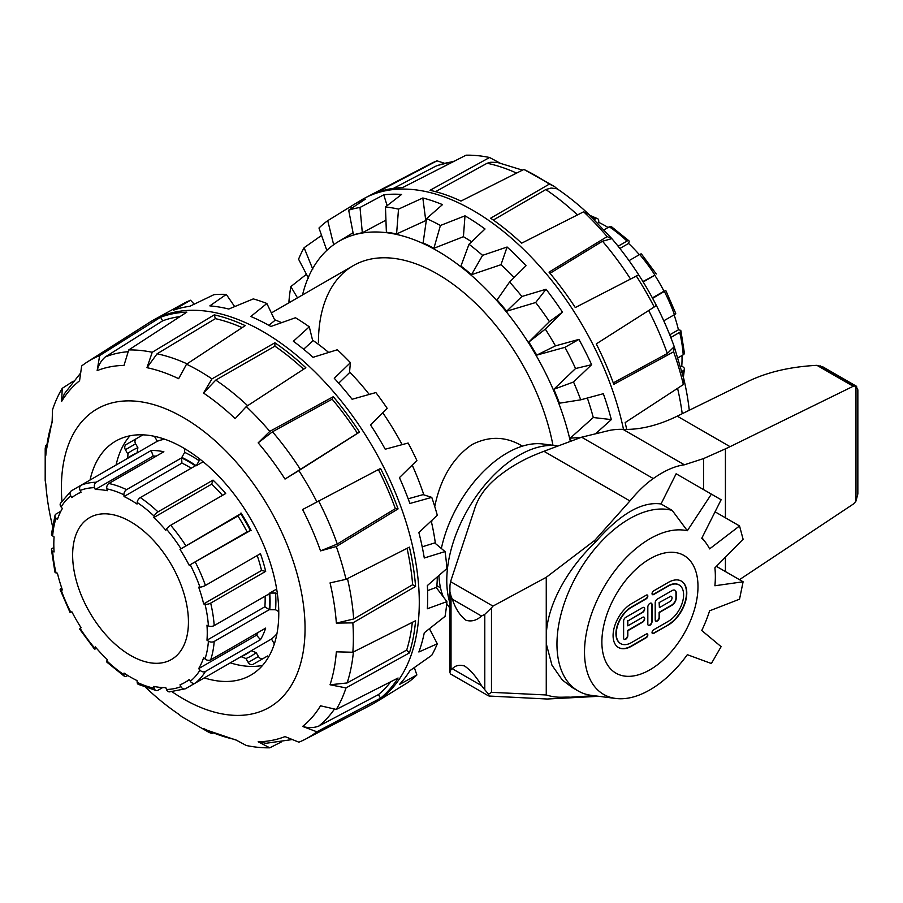 <?xml version="1.0" encoding="UTF-8"?>
<svg xmlns="http://www.w3.org/2000/svg" width="903" height="903" viewBox="0 0 903 903"><rect width="100%" height="100%" fill="white"/><g stroke="black" fill="none" stroke-linecap="round" stroke-linejoin="round"><path stroke-width="1.35" d="M434.749 506.549C440.483 478.511 452.866 457.877 471.885 444.66C488.579 436.115 504.822 436.262 520.591 445.089L520.896 445.258M440.54 587.966L436.883 585.595M431.611 522.589L431.995 520.23M352.847 652.237L336.345 651.831A206.189 119.038 60 0 1 330.046 684.767L346.018 687.905L409.42 652.914A220.942 127.56 -120 0 0 415.583 620.711L352.847 652.237A217.939 125.833 -120 0 0 352.847 622.867L415.583 586.431A220.942 127.56 -120 0 0 409.42 547.128L346.018 579.32L330.046 582.909A206.189 119.038 60 0 1 336.345 623.115L352.847 622.867M346.018 579.32A217.939 125.833 -120 0 0 336.288 546.552L398.065 508.897A220.942 127.56 -120 0 0 380.524 468.465L302.595 509.529A206.189 119.038 60 0 1 320.531 550.886L336.288 546.552M316.851 501.763A217.939 125.833 -120 0 0 298.87 470.598L359.529 432.108A220.942 127.56 -120 0 0 333.286 396.699L269.783 431.374L258.156 442.854A206.189 119.038 60 0 1 285.009 479.075L298.87 470.598M269.783 431.374A217.939 125.833 -120 0 0 246.282 406.564L305.857 367.758A220.942 127.56 -120 0 0 274.896 342.768L211.979 378.888L203.514 393.042A206.189 119.038 60 0 1 235.186 418.608L246.282 406.564M211.979 378.888A217.939 125.833 -120 0 0 186.537 364.191L245.21 325.622A220.942 127.56 -120 0 0 214.248 314.865L152.235 352.272L146.975 367.679A206.189 119.038 60 0 1 178.647 378.684L186.537 364.191M152.235 352.272A217.939 125.833 -120 0 0 128.734 349.946L186.831 312.145A220.942 127.56 -120 0 0 160.576 317.246L99.657 355.59L97.152 370.614A206.189 119.038 60 0 1 124.004 365.399L128.734 349.946M99.657 355.59A217.939 125.833 -120 0 0 87.636 361.753A217.939 125.833 -120 0 0 81.665 365.975L79.566 380.773A206.189 119.038 60 0 0 61.63 401.417L62.239 388.335A217.939 125.833 -120 0 0 52.498 409.849L52.114 422.446A206.189 119.038 60 0 0 46.211 450.969L52.013 421.724M46.99 444.66L45.681 445.529L45.206 448.644L45.816 455.383A206.189 119.038 60 0 1 46.211 450.969M51.764 522.792L52.114 524.304A206.189 119.038 60 0 1 45.816 484.098L45.184 480.464L45.206 448.644M316.851 731.791L380.524 698.2A220.942 127.56 -120 0 0 398.065 678.018L336.288 709.431L320.531 705.796A206.189 119.038 60 0 1 302.595 726.441L316.851 731.791A217.939 125.833 -120 0 1 305.507 739.128A217.939 125.833 -120 0 1 298.87 742.176L285.009 736.588A206.189 119.038 60 0 1 258.156 741.803L269.783 747.819A217.939 125.833 -120 0 1 246.282 745.494L235.186 739.534A206.189 119.038 60 0 1 207.532 730.38A206.189 119.038 60 0 1 203.514 728.518L209.044 732.423L181.706 716.677L178.647 714.16A206.189 119.038 60 0 1 146.975 688.605L148.103 689.666M209.044 732.423L211.979 733.563L213.379 732.864M336.288 709.431A217.939 125.833 -120 0 0 346.018 687.905M269.783 747.819L281.488 741.86M87.636 361.753L149.717 322.281A221.088 127.65 60 0 1 153.781 319.865A221.088 127.65 60 0 1 373.492 448.283A221.088 127.65 60 0 1 374.847 702.771A221.088 127.65 60 0 1 370.727 705.096L305.507 739.128M73.256 381.19L62.239 388.335M330.046 684.767L347.124 682.95L406.711 650.047A216.81 125.178 -120 0 0 412.321 622.348M353.4 651.966A213.988 123.553 60 0 1 347.124 682.95M336.345 623.115L353.683 618.984L412.648 584.738A216.81 125.178 -120 0 0 407.05 548.335M412.648 584.738L415.583 586.431M302.595 726.441C308.216 728.066 313.555 727.987 318.612 726.181L378.447 694.61A216.81 125.178 -120 0 0 390.807 681.709M334.381 709.182A213.988 123.553 60 0 1 318.612 726.181M380.524 468.465L302.595 509.529M320.531 550.886L337.293 544.024L395.356 508.637A216.81 125.178 -120 0 0 378.447 469.662M395.356 508.637L398.065 508.897M258.156 741.803L266.035 743.282L291.297 739.692M333.286 396.699L332.157 399.182L272.48 431.769L258.156 442.854M285.009 479.075L357.464 433.305A216.81 125.178 -120 0 0 332.157 399.182M357.464 433.305L359.529 432.108M274.896 342.768L274.896 346.154L215.761 380.095L203.514 393.042M303.622 369.203A216.81 125.178 -120 0 0 274.896 346.154M214.248 314.865L215.377 318.646L157.088 353.795L146.975 367.679M242.162 327.631A216.81 125.178 -120 0 0 215.377 318.646M160.576 317.246L162.653 320.836L105.391 356.877C101.305 360.353 98.562 364.936 97.152 370.614M180.002 316.592A216.81 125.178 -120 0 0 162.653 320.836M80.04 373.774L64.294 393.855L61.63 401.417M406.711 650.047L409.42 652.914M378.447 694.61L380.524 698.2M116.092 465A135.111 78.008 60 0 1 126.386 440.393A135.111 78.008 60 0 1 129.964 435.799M262.547 665.432A135.111 78.008 60 0 1 230.321 662.847M90.04 480.046A135.111 78.008 60 0 1 100.335 455.439A135.111 78.008 60 0 1 115.674 441.127A135.111 78.008 60 0 1 250.786 519.135A135.111 78.008 60 0 1 250.786 675.151A135.111 78.008 60 0 1 204.259 677.893M105.391 356.877A213.988 123.553 60 0 1 127.989 351.719M157.088 353.795A213.988 123.553 60 0 1 187.056 363.853M215.761 380.095A213.988 123.553 60 0 1 247.648 405.684M272.48 431.769A213.988 123.553 60 0 1 300.439 469.481M318.612 500.951A213.988 123.553 60 0 1 337.293 544.024M347.463 578.586A213.988 123.553 60 0 1 353.683 618.984M153.781 319.865L182.925 303.859A220.377 127.233 60 0 1 190.556 300.225L173.41 310.203A220.874 127.526 60 0 1 189.822 306.298L213.977 294.66A220.377 127.233 60 0 1 226.281 294.401L209.835 305.88A220.874 127.526 60 0 1 228.764 309.04L253.291 298.904A220.377 127.233 60 0 1 266.859 303.487L250.831 316.49A220.874 127.526 60 0 1 270.877 326.48L295.45 317.743A220.377 127.233 60 0 1 309.289 326.818L293.373 341.244A220.874 127.526 60 0 1 313.036 357.317L337.35 349.754A220.377 127.233 60 0 1 350.409 362.656L334.279 378.301A220.874 127.526 60 0 1 352.114 399.261L375.862 392.568A220.377 127.233 60 0 1 387.184 408.348L370.535 424.918A220.874 127.526 60 0 1 385.22 449.22L408.133 443.023A220.377 127.233 60 0 1 416.881 460.496L399.442 477.631A220.874 127.526 60 0 1 409.883 503.479L431.769 497.372A220.377 127.233 60 0 1 437.3 515.241L418.868 532.544A220.874 127.526 60 0 1 424.286 557.998L445.032 551.575A220.377 127.233 60 0 1 446.917 568.529L427.356 585.562A220.874 127.526 60 0 1 427.356 608.757L446.917 601.624A220.377 127.233 60 0 1 445.032 616.388L424.286 632.777A220.874 127.526 60 0 1 418.868 651.989L437.3 643.794A220.377 127.233 60 0 1 431.769 655.285L409.883 670.681A220.874 127.526 60 0 1 399.442 684.474L416.881 674.97A220.377 127.233 60 0 1 408.133 682.329L385.22 696.45A220.874 127.526 60 0 1 383.29 697.658L374.847 702.771M408.167 498.795L423.101 494.63L431.769 497.372M422.198 546.823L434.715 542.929L445.032 551.575M427.57 590.618L436.194 587.447L446.917 601.624M429.422 628.736L437.3 643.794M414.308 667.588L416.881 674.97M369.259 394.43A196.527 113.462 -120 0 0 349.551 371.901M328.669 352.441A196.527 113.462 -120 0 0 312.54 340.115M303.611 349.235L312.754 340.973L309.289 326.818M338.693 383.177L349.484 372.725L350.409 362.656M370.614 425.031L387.184 408.348M268.834 325.328L274.918 320.418L266.859 303.487M281.646 322.631A196.527 113.462 -120 0 0 274.614 319.764M436.668 588.067A196.527 113.462 -120 0 0 437.345 576.882M435.404 543.504A196.527 113.462 -120 0 0 431.228 520.941M423.846 494.867A196.527 113.462 -120 0 0 412.197 465.101M402.14 444.648A196.527 113.462 -120 0 0 382.838 412.852M226.281 294.401L234.667 306.591M190.556 300.225L194.213 304.176M552.952 445.269A168.274 97.152 -120 0 0 469.391 297.505A168.274 97.152 -120 0 0 353.276 265.651A168.274 97.152 -120 0 0 318.432 342.688M623.51 429.365A221.088 127.65 -120 0 0 365.139 197.904L430.359 163.872A217.939 125.833 60 0 1 436.996 160.824L376.337 192.678A220.942 127.56 60 0 1 402.58 187.587L466.083 155.181A217.939 125.833 60 0 1 489.584 157.506L430.009 190.296A220.942 127.56 60 0 1 460.97 201.064L523.887 169.437L554.103 186.289L549.329 184.122L490.656 218.199A220.942 127.56 60 0 1 521.618 243.189L583.631 211.799L588.891 214.395M444.569 163.308L436.996 160.824M500.68 163.466L489.584 157.506M523.887 169.437A217.939 125.833 60 0 1 549.329 184.122M587.763 213.334A206.189 119.038 -120 0 0 557.219 188.84L554.386 186.481M583.631 211.799A217.939 125.833 60 0 1 607.132 236.609L549.035 272.142A220.942 127.56 60 0 1 575.29 307.551L638.714 274.862A206.189 119.038 -120 0 0 616.636 244.386A206.189 119.038 -120 0 0 611.862 238.64L588.372 213.842M630.418 278.858A213.988 123.553 -120 0 0 602.515 241.225L611.862 238.64L607.132 236.609M636.209 275.844A217.939 125.833 60 0 1 654.201 306.997L596.273 343.896A220.942 127.56 60 0 1 613.814 384.339L673.627 351.798L674.236 346.673A206.189 119.038 -120 0 0 671.651 339.675A206.189 119.038 -120 0 0 656.3 305.316L654.201 306.997M683.966 379.418L674.236 346.673L667.328 353.479A213.988 123.553 -120 0 0 648.693 310.508M673.627 351.798A217.939 125.833 60 0 1 683.368 384.554L625.181 422.559A220.942 127.56 60 0 1 626.671 429.399M683.752 378.696L683.368 384.554M689.271 410.255A206.189 119.038 -120 0 0 684.102 380.197M365.139 197.904A221.088 127.65 -120 0 0 361.019 200.229L352.576 205.342A220.874 127.526 -120 0 0 350.646 206.55L327.733 220.671A220.377 127.233 -120 0 0 318.985 228.03L326.852 250.537M613.284 382.883L667.328 353.479M682.216 413.709A213.988 123.553 -120 0 0 677.577 388.335M453.34 161.682A213.988 123.553 -120 0 0 438.057 165.351A213.988 123.553 -120 0 0 435.427 166.333L393.46 188.366M522.487 170.136L497.305 162.405L490.78 162.258L487.123 163.251L435.517 191.662M557.219 188.84L551.135 188.038L545.796 189.551L493.298 220.05M602.515 241.225L550.029 273.327M577.457 214.925A213.988 123.553 -120 0 0 545.796 189.551M516.606 173.094A213.988 123.553 -120 0 0 487.123 163.251M306.444 274.264L290.834 286.612A220.377 127.233 -120 0 0 288.949 301.376L289.694 302.37M321.558 235.412L304.097 247.715A220.377 127.233 -120 0 0 298.566 259.206L308.454 278.113M596.059 433.282L611.331 419.602A220.874 127.526 -120 0 0 603.328 393.708L580.731 399.826A220.377 127.233 -120 0 0 573.529 381.992L591.612 364.699A220.874 127.526 -120 0 0 578.936 339.393L555.447 345.872A220.377 127.233 -120 0 0 545.31 329.098L562.456 312.111A220.874 127.526 -120 0 0 546.044 289.253L521.889 296.489A220.377 127.233 -120 0 0 509.585 282.018L526.031 265.719A220.874 127.526 -120 0 0 507.102 247.027L482.574 255.346A220.377 127.233 -120 0 0 469.007 244.25L485.024 228.99A220.874 127.526 -120 0 0 464.989 215.828L440.416 225.49A220.377 127.233 -120 0 0 426.577 218.594L442.493 204.62A220.874 127.526 -120 0 0 422.83 197.983L398.516 209.124A220.377 127.233 -120 0 0 385.457 206.945L401.587 194.438A220.874 127.526 -120 0 0 383.752 194.811L360.004 207.476A220.377 127.233 -120 0 0 348.682 210.173L365.331 199.191A220.874 127.526 -120 0 0 352.576 205.342M351.515 208.288L350.646 206.55M333.67 244.792L327.733 220.671M312.765 269.15L304.097 247.715M297.493 297.866L290.834 286.612M302.516 294.965A196.527 113.462 60 0 1 337.948 241.902A196.527 113.462 60 0 1 365.207 232.602A196.527 113.462 60 0 1 438.519 251.565A196.527 113.462 60 0 1 570.222 440.845M426.577 218.594L423.112 242.918A196.538 113.473 60 0 1 433.903 248.291L463.42 236.699L464.989 215.828M426.272 220.716A197.136 113.823 -120 0 0 425.776 220.58L422.83 197.983M385.457 206.945L386.382 232.263A196.538 113.473 60 0 1 396.575 233.967L425.776 220.58M348.682 210.173L353.479 234.87A196.538 113.473 60 0 1 362.317 232.771L385.942 220.14M611.331 419.602L593.282 417.513L570.244 438.147A196.538 113.473 60 0 1 570.831 440.63M593.282 417.513A197.136 113.823 -120 0 0 587.345 398.042M591.612 364.699L575.55 368.526L553.821 389.295A196.538 113.473 60 0 1 559.442 403.201L580.731 399.826M575.55 368.526A197.136 113.823 -120 0 0 564.939 347.339L578.936 339.393M562.456 312.111L549.419 321.637L528.819 342.045A196.538 113.473 60 0 1 536.721 355.127L564.939 347.339M549.419 321.637A197.136 113.823 -120 0 0 535.682 302.516L546.044 289.253M509.585 282.018L497.068 299.931A196.538 113.473 60 0 1 506.673 311.208L535.682 302.516M514.134 277.503A197.136 113.823 -120 0 0 500.984 264.703L507.102 247.027M469.007 244.25L460.948 266.046A196.538 113.473 60 0 1 471.524 274.693L500.984 264.703M471.603 241.767A197.136 113.823 -120 0 0 463.42 236.699M387.127 205.647L383.752 194.811M362.317 232.771L360.004 207.476M396.575 233.967L398.516 209.124M433.903 248.291L440.416 225.49M471.524 274.693L482.574 255.346M506.673 311.208L521.889 296.489M545.31 329.098L528.819 342.045M536.721 355.127L555.447 345.872M573.529 381.992L553.821 389.295M580.584 437.492L570.244 438.147M260.436 639.719L205.421 671.471A4.097 3.183 -148.8 0 1 199.958 670.128L198.671 668.615A108.495 62.646 -120 0 0 203.649 657.61L205.026 658.919A4.097 2.969 18.1 0 0 210.681 659.845L265.685 628.093A114.636 66.19 60 0 1 260.436 639.719L256.576 635.181A108.495 62.646 -120 0 0 258.089 632.484M198.671 668.615L256.576 635.181M190.296 681.246A4.097 3.33 51.6 0 0 195.409 683.007L250.413 651.244A114.636 66.19 60 0 1 245.763 654.404A114.636 66.19 60 0 1 240.695 656.853L185.691 688.617A4.097 3.33 -111.6 0 1 185.329 688.786A4.097 3.33 -111.6 0 1 180.927 686.652L179.99 684.835A108.495 62.646 -120 0 0 184.788 682.521A108.495 62.646 -120 0 0 189.19 679.53L190.296 681.246A110.538 63.82 60 0 0 199.958 670.128M162.698 687.555L157.991 690.264A4.097 2.969 -78.1 0 1 156.275 690.581A4.097 2.969 -78.1 0 1 154.221 688.244L153.781 686.404A108.495 62.646 -120 0 0 165.802 687.589L166.468 689.463A4.097 3.183 88.8 0 0 169.437 691.879L185.329 688.786M127.774 675.489L126.567 676.189A4.097 2.156 -56 0 1 124.512 676.392A4.097 2.156 -56 0 1 123.914 674.665L124.038 673.074A108.495 62.646 -120 0 0 137.042 680.58L137.166 682.318A4.097 2.551 115.6 0 0 138.283 684.339L156.275 690.581M96.508 648.309L96.181 648.512A4.097 1.016 -40.4 0 1 94.386 648.964A4.097 1.016 -40.4 0 1 94.612 647.982L95.278 646.875A108.495 62.646 -120 0 0 107.288 659.562L106.847 660.894A4.097 1.535 133.4 0 0 106.938 662.204L124.512 676.392M126.465 459.006A114.636 66.19 60 0 1 131.116 455.846A114.636 66.19 60 0 1 136.184 453.408L81.18 485.159A4.097 3.33 68.4 0 0 80.153 490.464L81.078 492.282A108.495 62.646 -120 0 0 76.292 494.596A108.495 62.646 -120 0 0 71.89 497.587L70.784 495.871A4.097 3.33 -128.4 0 1 71.134 490.995L60.512 503.208A4.097 3.183 31.2 0 0 61.122 506.989L62.397 508.502A108.495 62.646 -120 0 0 57.431 519.507L56.042 518.198A4.097 2.969 -161.9 0 1 55.049 515.252L51.471 533.955A4.097 2.551 4.4 0 0 52.656 535.942L54.09 536.913A108.495 62.646 -120 0 0 54.09 551.936L52.656 551.236A4.097 2.156 176 0 1 51.46 549.859L54.959 572.175A4.097 1.535 -13.4 0 0 56.042 572.897L57.431 573.191A108.495 62.646 -120 0 0 62.397 589.941L61.122 589.964A4.097 1.016 160.4 0 1 60.151 589.659L70.039 612.437L71.89 611.805A108.495 62.646 -120 0 0 81.078 627.732L79.599 629.019L94.386 648.964M60.151 589.659A4.097 1.016 160.4 0 1 61.438 588.338L61.776 588.146M51.46 549.859A4.097 2.156 176 0 1 52.667 548.189L53.864 547.489M55.049 515.252A4.097 2.969 -161.9 0 1 56.178 513.92L60.885 511.211M71.134 490.995A4.097 3.33 -128.4 0 1 71.461 490.769L81.157 485.171M94.612 487.654A4.097 3.183 -91.2 0 1 96.181 482.247L151.185 450.484A114.636 66.19 60 0 1 163.872 451.748L108.868 483.5A4.097 2.969 101.9 0 0 106.847 488.873L107.288 490.713A108.495 62.646 -120 0 0 95.278 489.528L94.612 487.654A110.538 63.82 60 0 0 80.153 490.464M95.278 489.528L153.183 456.094L151.185 450.484M156.275 456.128A108.495 62.646 -120 0 0 153.183 456.094M123.914 494.799A4.097 2.551 -64.4 0 1 126.567 489.652L181.571 457.9A114.636 66.19 60 0 1 195.308 465.835L140.304 497.587A4.097 2.156 124 0 0 137.166 502.452L137.042 504.043A108.495 62.646 -120 0 0 124.038 496.537L123.914 494.799A110.538 63.82 60 0 0 106.847 488.873M124.038 496.537L181.943 463.104L181.571 457.9M191.21 468.194A108.495 62.646 -120 0 0 181.943 463.104M154.221 516.223A4.097 1.535 -46.6 0 1 157.991 511.866L213.006 480.114A114.636 66.19 60 0 1 225.694 493.512L170.69 525.264A4.097 1.016 139.6 0 0 166.468 529.135L165.802 530.242A108.495 62.646 -120 0 0 153.781 517.554L154.221 516.223A110.538 63.82 60 0 0 137.166 502.452M153.781 517.554L211.686 484.132L213.006 480.114M222.465 495.375A108.495 62.646 -120 0 0 211.686 484.132M250.413 530.569L189.19 565.312A108.495 62.646 -120 0 0 179.99 549.385L240.695 513.739A114.636 66.19 60 0 1 250.413 530.569L247.095 531.89A108.495 62.646 -120 0 0 237.895 515.963L240.695 513.739M179.99 549.385L237.895 515.963M189.19 565.312L247.095 531.89M265.685 571.362L210.681 603.125A4.097 1.535 166.6 0 1 205.026 604.22L203.649 603.926A108.495 62.646 -120 0 0 198.671 587.176L199.958 587.153A4.097 1.016 -19.6 0 0 205.421 585.437L260.436 553.674A114.636 66.19 60 0 1 265.685 571.362L261.554 570.493A108.495 62.646 -120 0 0 257.197 555.537M203.649 603.926L261.554 570.493M251.316 650.679L271.487 639.019A114.636 66.19 -120 0 0 276.939 633.714M269.839 609.717L275.562 609.773L278.756 611.613M277.424 594.14L275.562 593.057L269.749 593.057L276.668 589.061M203.164 461.76L196.256 465.745L199.157 460.722L199.157 458.555M184.675 448.667L184.675 452.358L181.864 457.336M164.628 439.197A114.636 66.19 -120 0 0 157.314 441.262L137.042 452.956L137.888 447.73L135.619 443.813A4.097 3.341 -120 0 1 136.466 438.587L126.239 444.502A4.097 3.341 60 0 0 125.393 449.717L127.966 454.288L127.662 458.103M206.979 640.204A108.495 62.646 -120 0 0 206.979 625.181L208.424 625.881A4.097 2.156 -4 0 0 214.203 625.587L269.207 593.824A114.636 66.19 60 0 1 269.207 609.694L214.203 641.446A4.097 2.551 -175.6 0 1 208.424 641.175L206.979 640.204L264.884 606.771A108.495 62.646 -120 0 0 265.11 596.194M269.207 609.694L264.884 606.771M72.635 555.131A81.88 47.272 -120 0 0 108.383 637.541A81.88 47.272 -120 0 0 171.48 659.472A81.88 47.272 -120 0 0 171.48 564.917A81.88 47.272 -120 0 0 89.6 517.645A81.88 47.272 -120 0 0 72.635 555.131M240.988 656.628L245.943 658.524L248.201 662.441A4.097 3.341 60 0 0 253.145 664.315L263.383 658.4A4.097 3.341 -120 0 1 258.439 656.526L256.181 652.609L251.226 650.724A114.636 66.19 60 0 1 246.338 654.077A114.636 66.19 60 0 1 246.045 654.246M267.615 655.962L263.383 658.4M271.487 639.019L274.331 643.941M154.469 436.33L157.314 441.262M142.945 434.851L126.239 444.502M674.09 314.854A108.495 62.646 60 0 1 678.435 329.809L679.824 330.103A4.097 1.535 166.6 0 1 680.907 330.825A4.097 1.535 166.6 0 1 679.688 332.349L670.805 337.474M678.435 329.809L669.755 334.821M663.773 320.802L674.428 314.662A4.097 1.016 -19.6 0 0 675.715 313.341L665.827 290.563L652.632 298.351M642.913 281.522L654.788 275.268A108.495 62.646 60 0 1 663.976 291.195L665.827 290.563M663.976 291.195L652.384 297.888M654.788 275.268L643.184 281.962M656.267 273.981L641.48 254.036A4.097 1.016 139.6 0 0 639.685 254.488L629.041 260.64M618.115 246.226L626.998 241.09A4.097 1.535 -46.6 0 1 628.928 240.796A4.097 1.535 -46.6 0 1 629.007 242.106L628.578 243.438A108.495 62.646 60 0 1 639.347 254.691M628.578 243.438L619.887 248.46M628.928 240.796L611.354 226.608A4.097 2.156 124 0 0 609.299 226.811L604.084 229.825M594.309 219.61L595.562 218.876A4.097 2.551 -64.4 0 1 597.572 218.661A4.097 2.551 -64.4 0 1 598.7 220.682L598.824 222.42A108.495 62.646 60 0 1 608.091 227.511M598.824 222.42L597.718 223.064M681.991 355.511A108.495 62.646 60 0 1 681.765 366.087L683.21 367.058A4.097 2.551 -175.6 0 1 684.395 369.045A4.097 2.551 -175.6 0 1 683.199 370.681L681.946 371.404M677.984 357.825L683.199 354.811A4.097 2.156 -4 0 0 684.406 353.141L680.907 330.825M681.765 366.087L680.659 366.731M601.872 642.056A67.962 39.235 -60 0 1 631.536 573.653A67.962 39.235 -60 0 1 683.91 555.447A67.962 39.235 -60 0 1 683.91 633.929A67.962 39.235 -60 0 1 615.948 673.164A67.962 39.235 -60 0 1 601.872 642.056M449.739 602.448A102.253 59.034 -60 0 1 446.793 578.8A102.253 59.034 -60 0 1 484.335 485.622A102.253 59.034 -60 0 1 556.722 445.743A102.253 59.034 -60 0 1 556.993 445.789M556.722 445.743L542.669 443.971A96.61 55.783 120 0 0 441.353 548.482M438.903 575.527A96.61 55.783 120 0 0 443.283 596.815M446.737 603.622A96.61 55.783 120 0 0 448.78 606.59L449.739 607.854M484.787 689.723L488.568 694.215L489.054 696.032L487.451 695.265L450.563 673.977L449.75 672.092L451.026 669.507L451.026 596.149L449.886 591.442L449.976 585.336L450.563 581.634L474.414 509.574C477.766 498.298 484.776 488.06 495.454 478.872C508.22 468.115 522.6 459.627 538.572 453.408L543.899 451.274L629.933 500.951L594.896 540.254L546.259 577.299L546.259 694.971L491.48 692.33L491.48 607.854L484.787 614.356L484.787 689.723L481.491 685.603C476.457 676.934 470.824 670.398 464.594 666.008C459.446 664.529 455.36 665.455 452.324 668.762L451.026 669.507M451.026 596.149L452.324 599.197C455.496 608.757 460.067 615.79 466.038 620.293C471.58 621.851 476.728 620.429 481.491 616.038L484.787 614.356M488.557 694.215L491.48 692.33M491.48 607.854L492.959 606.105L450.563 581.634M546.259 577.299L492.959 606.105M594.896 695.626L570.47 697.195C562.885 696.732 557.411 698.459 546.259 694.96M715.063 511.82L739.546 525.952L709.6 548.889A92.524 53.412 120 0 0 705.796 542.737A92.524 53.412 120 0 0 701.755 538.29L721.136 499.754L676.133 473.77L661.03 503.964C641.706 501.267 619.661 514.202 594.896 542.782C567.592 568.653 545.909 606.353 546.259 637.947L546.586 644.956L551.936 665.15L562.309 679.993L572.242 687.533M615.88 698.47L591.634 695.4A102.253 59.034 -60 0 1 578.146 690.942A102.253 59.034 -60 0 1 574.466 579.568A102.253 59.034 -60 0 1 672.204 510.409L687.341 530.738A92.524 53.412 120 0 0 595.145 604.66A92.524 53.412 120 0 0 615.88 698.47A92.524 53.412 120 0 0 687.341 654.686L711.383 663.524L721.113 646.65L701.755 630.508A92.524 53.412 120 0 0 709.6 610.823L739.534 599.197L743.101 581.78L714.894 585.754A92.524 53.412 120 0 0 714.894 567.863L743.101 539.26L739.546 525.952M661.03 503.964L672.204 510.409M725.425 517.803L725.425 448.859A194.653 112.39 120 0 0 730.064 446.669L853.211 386.27A19.279 11.129 -60 0 1 855.152 386.032A8.183 4.729 -60 0 1 855.976 386.123L857.85 389.836L857.85 493.907L855.976 501.086A8.183 4.729 -60 0 1 855.152 502.124A19.279 11.129 -60 0 1 853.211 504.134L739.467 579.681M725.425 571.576L725.425 557.185M855.976 501.086L855.976 386.123L856.665 386.382L823.062 366.979L816.933 365.331L853.211 386.27M594.896 542.782L594.896 540.254M711.395 494.133L687.341 530.738M716.384 566.35L743.101 581.78M816.933 365.331C789.775 366.765 766.489 372.296 747.052 381.913L677.227 416.159A194.653 112.39 -60 0 1 622.98 429.354A132.222 76.337 120 0 0 610.022 430.291L581.622 437.199L543.899 451.274M703.572 489.607L703.572 458.577L725.425 448.859M629.933 500.951C637.936 491.288 645.713 483.827 653.275 478.567C664.54 470.621 674.913 466.027 684.384 464.797L703.572 458.577M647.203 633.883A2.235 1.287 -60 0 1 647.372 635.712A2.235 1.287 -60 0 1 645.961 637.552L631.22 646.051A26.052 15.046 -60 0 1 618.341 647.428M647.203 594.987A2.235 1.287 -60 0 1 647.372 596.815A2.235 1.287 -60 0 1 645.961 598.644L631.22 607.155A21.593 12.461 120 0 0 617.11 626.174A21.593 12.461 120 0 0 620.429 643.478A21.593 12.461 120 0 0 620.564 643.557M646.243 634.064A2.235 1.287 -60 0 1 647.361 633.951A2.235 1.287 -60 0 1 647.699 635.746A2.235 1.287 -60 0 1 646.243 637.71L631.502 646.221A26.052 15.046 -60 0 1 618.476 647.519A26.052 15.046 -60 0 1 614.491 626.637A26.052 15.046 -60 0 1 631.502 603.678L646.243 595.167A2.235 1.287 -60 0 1 647.361 595.054A2.235 1.287 -60 0 1 647.699 596.849A2.235 1.287 -60 0 1 646.243 598.813L631.502 607.324A21.593 12.461 120 0 0 617.404 626.343A21.593 12.461 120 0 0 620.711 643.647A21.593 12.461 120 0 0 631.502 642.575L646.243 634.064M651.266 603.159A2.98 1.716 -60 0 1 651.74 604.423L651.74 621.445A2.98 1.716 -60 0 1 650.544 624.334A2.98 1.716 -60 0 1 648.309 625.305M647.823 607.019A2.98 1.716 -60 0 1 649.122 604.028A2.98 1.716 -60 0 1 651.413 603.227A2.98 1.716 -60 0 1 652.034 604.592L652.034 621.603A2.98 1.716 -60 0 1 650.736 624.605A2.98 1.716 -60 0 1 648.444 625.407A2.98 1.716 -60 0 1 647.823 624.041L647.823 607.019M668.355 624.955L653.614 633.455A2.235 1.287 -60 0 1 652.497 633.567A2.235 1.287 -60 0 1 652.158 631.784A2.235 1.287 -60 0 1 653.614 629.809L668.355 621.298A21.593 12.461 120 0 0 682.454 602.278A21.593 12.461 120 0 0 679.146 584.986A21.593 12.461 120 0 0 668.355 586.047L653.614 594.558A2.235 1.287 -60 0 1 652.497 594.671A2.235 1.287 -60 0 1 652.158 592.876A2.235 1.287 -60 0 1 653.614 590.912L668.355 582.401A26.052 15.046 -60 0 1 681.381 581.114A26.052 15.046 -60 0 1 685.377 601.996A26.052 15.046 -60 0 1 668.355 624.955L653.32 633.296A2.235 1.287 -60 0 1 652.361 633.466M679 584.896A21.593 12.461 120 0 0 678.853 584.817A21.593 12.461 120 0 0 668.062 585.878L653.32 594.388A2.235 1.287 -60 0 1 652.361 594.569M681.234 581.035A26.052 15.046 -60 0 1 685.05 601.951A26.052 15.046 -60 0 1 668.062 624.786M643.895 617.133A2.98 1.716 -60 0 1 644.178 619.56A2.98 1.716 -60 0 1 642.27 622.043L627.529 630.554L627.529 635.419A2.98 1.716 -60 0 1 626.332 638.308A2.98 1.716 -60 0 1 624.086 639.29M627.529 620.835L627.822 625.858L642.564 617.347A2.98 1.716 -60 0 1 644.053 617.2A2.98 1.716 -60 0 1 644.505 619.593A2.98 1.716 -60 0 1 642.564 622.212L627.822 630.723L627.822 635.588A2.98 1.716 -60 0 1 626.524 638.579A2.98 1.716 -60 0 1 624.233 639.38A2.98 1.716 -60 0 1 623.612 638.015L623.612 621.004A2.98 1.716 -60 0 1 625.711 617.347L642.564 607.629A2.98 1.716 -60 0 1 644.053 607.482A2.98 1.716 -60 0 1 644.505 609.864A2.98 1.716 -60 0 1 642.564 612.494L627.822 621.004L642.27 612.324A2.98 1.716 -60 0 0 644.178 609.83A2.98 1.716 -60 0 0 643.895 607.403M627.822 621.004L627.822 625.858M655.194 602.764A2.98 1.716 -60 0 1 657.294 599.118L672.035 590.607A5.96 3.443 -60 0 1 675.015 590.314A5.96 3.443 -60 0 1 676.245 593.045L676.245 597.899A5.96 3.443 -60 0 1 672.035 605.202L659.404 612.494L659.404 617.347A2.98 1.716 -60 0 1 658.106 620.35A2.98 1.716 -60 0 1 655.815 621.151A2.98 1.716 -60 0 1 655.194 619.785L655.194 602.764M674.868 590.235A5.96 3.443 -60 0 1 675.963 592.876L675.963 597.741A5.96 3.443 -60 0 1 671.753 605.033L659.111 612.324L659.111 617.189A2.98 1.716 -60 0 1 657.915 620.079A2.98 1.716 -60 0 1 655.668 621.05M669.936 596.691L659.111 602.594L659.404 607.629L669.936 601.545A2.98 1.716 120 0 0 671.877 598.926A2.98 1.716 120 0 0 671.426 596.544A2.98 1.716 120 0 0 669.936 596.691L659.111 602.594M671.268 596.465A2.98 1.716 120 0 0 671.132 596.375A2.98 1.716 120 0 0 669.642 596.522M659.404 602.764L659.404 607.629M649.934 669.8A67.962 39.235 120 0 0 694.328 609.909A67.962 39.235 120 0 0 683.91 555.447A67.962 39.235 120 0 0 615.948 594.693A67.962 39.235 120 0 0 615.948 673.164A67.962 39.235 120 0 0 649.934 669.8M172.055 691.766A172.281 99.465 -120 0 0 173.173 692.522A172.281 99.465 -120 0 0 304.864 636.107A172.281 99.465 -120 0 0 186.582 419.466A172.281 99.465 -120 0 0 61.404 487.801A172.281 99.465 -120 0 0 61.923 500.996M269.76 593.057A114.636 66.19 60 0 1 269.76 609.762M240.988 512.972A114.636 66.19 60 0 1 251.226 530.693M181.785 457.392A114.636 66.19 60 0 1 196.256 465.745M131.409 455.688A114.636 66.19 60 0 1 131.703 455.518A114.636 66.19 60 0 1 137.042 452.956M96.181 482.247A114.636 66.19 -120 0 0 81.18 485.159M126.567 489.652A114.636 66.19 -120 0 0 108.868 483.5M157.991 511.866A114.636 66.19 -120 0 0 140.304 497.587M185.691 545.502A114.636 66.19 -120 0 0 170.69 525.264M205.421 585.437A114.636 66.19 -120 0 0 195.409 562.321M214.203 625.587A114.636 66.19 -120 0 0 210.681 603.125M210.681 659.845A114.636 66.19 -120 0 0 214.203 641.446M195.409 683.007A114.636 66.19 -120 0 0 205.421 671.471M205.026 604.22A110.538 63.82 60 0 1 208.424 625.881M190.296 564.872A110.538 63.82 60 0 1 199.958 587.153M166.468 529.135A110.538 63.82 60 0 1 180.927 548.652M61.122 506.989A110.538 63.82 60 0 1 70.784 495.871M52.656 535.942A110.538 63.82 60 0 1 56.042 518.198M56.042 572.897A110.538 63.82 60 0 1 52.656 551.236M70.784 612.245A110.538 63.82 60 0 1 61.122 589.964M94.612 647.982A110.538 63.82 60 0 1 80.153 628.465M123.914 674.665A110.538 63.82 60 0 1 106.847 660.894M154.221 688.244A110.538 63.82 60 0 1 137.166 682.318M180.927 686.652A110.538 63.82 60 0 1 166.468 689.463M208.424 641.175A110.538 63.82 60 0 1 205.026 658.919M137.888 447.73A118.733 68.549 -120 0 0 127.65 453.633M125.393 449.717L135.619 443.813M199.157 460.722A118.733 68.549 -120 0 0 184.675 452.358M275.562 609.773A118.733 68.549 -120 0 0 275.562 593.057M245.943 658.524A118.733 68.549 -120 0 0 256.181 652.609M258.439 656.526L248.201 662.441M683.199 370.681A114.636 66.19 60 0 1 682.803 374.7M679.688 332.349A114.636 66.19 60 0 1 683.199 354.811M664.405 291.556A114.636 66.19 60 0 1 674.428 314.662M639.685 254.488A114.636 66.19 60 0 1 654.686 274.726M609.299 226.811A114.636 66.19 60 0 1 626.998 241.09M591.883 217.217A114.636 66.19 60 0 1 595.562 218.876M452.324 668.762L481.491 685.603M452.324 599.197L481.491 616.038M820.296 365.907L855.152 386.032M581.622 437.199L653.275 478.567M622.98 429.354L684.384 464.797M677.227 416.159L730.064 446.669M520.591 445.089L522.419 446.138M353.276 265.651L271.363 312.946M51.9 523.582L52.453 525.873M145.778 687.522L147.494 689.158M207.532 730.38L235.762 739.975M616.636 244.386C639.967 273.27 658.298 305.033 671.651 339.675M438.057 165.351L454.378 161.14M337.948 241.902L353.073 232.737M184.788 682.521L189.404 679.857M76.292 494.596L80.909 491.932M131.703 455.518L131.116 455.846M246.338 654.077L245.763 654.404M683.413 377.127L684.395 369.045M597.572 218.661L590.088 215.478M449.739 588.733L449.739 671.843M489.054 696.032L547.229 699.024L598.7 696.303M578.146 690.942L571.96 687.375M705.796 542.737L702.015 537.77"/></g></svg>

